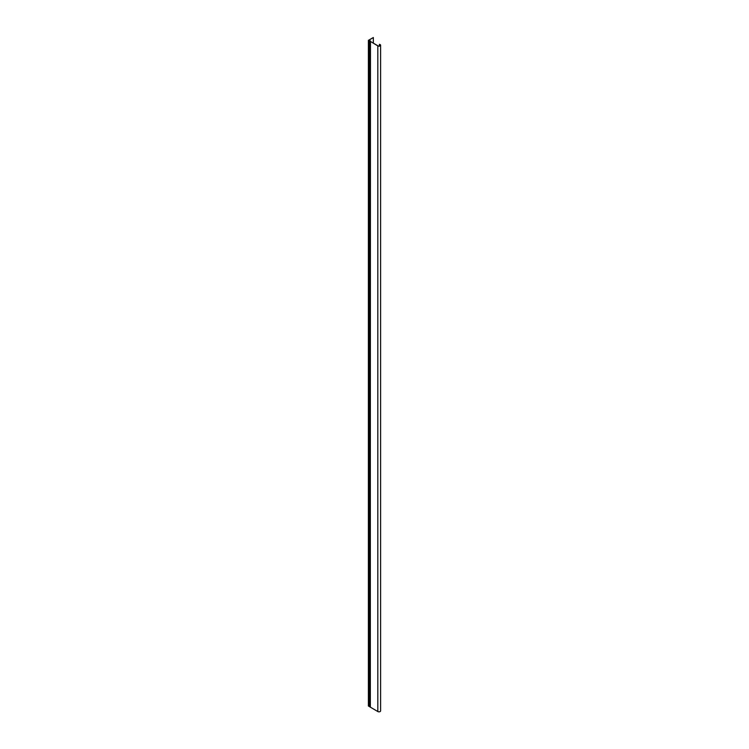 <?xml version="1.0" encoding="UTF-8"?>
<svg xmlns="http://www.w3.org/2000/svg" width="749" height="749" viewBox="0 0 749 749"><rect width="100%" height="100%" fill="white"/><g stroke="black" fill="none" stroke-linecap="round" stroke-linejoin="round"><path stroke-width="1.12" d="M379.406 46.017L379.406 44.313L380.127 44.566A1.629 0.946 180 0 1 380.604 45.23A1.629 0.946 180 0 1 379.603 46.101A1.629 0.946 180 0 1 377.824 45.895L377.824 711.55A1.629 0.946 0 0 0 379.603 711.756A1.629 0.946 0 0 0 380.604 710.885L380.604 45.23M379.406 44.313L379.986 44.65A1.432 0.824 180 0 1 380.408 45.23A1.432 0.824 180 0 1 379.518 45.989A1.432 0.824 180 0 1 377.964 45.811L370.483 41.495L370.09 40.661L368.592 40.343L373.348 37.534L368.396 40.343L368.396 705.998L377.824 711.55M368.892 40.493L377.824 45.895M373.348 37.534L373.348 43.142M368.911 706.27L368.911 40.615L368.396 40.343M370.465 41.476L370.268 707.159M379.986 44.65L379.986 45.811M370.334 41.579L370.334 707.234M370.09 40.661L369.894 706.344M369.585 40.465L369.603 706.232"/></g></svg>

